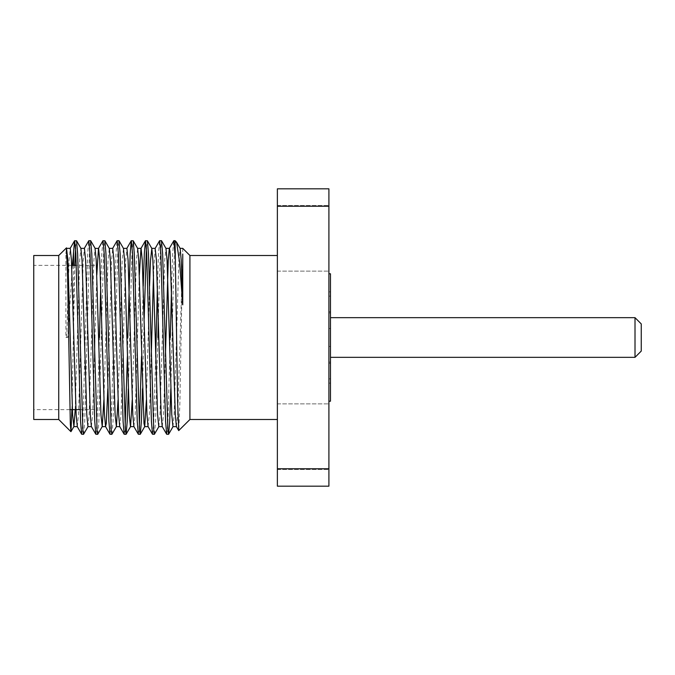 <?xml version="1.0" encoding="UTF-8"?>
<svg xmlns="http://www.w3.org/2000/svg" width="675" height="675" viewBox="0 0 675 675"><rect width="100%" height="100%" fill="white"/><g stroke="black" fill="none" stroke-linecap="round" stroke-linejoin="round"><path stroke-width="0.51" stroke-dasharray="3.38 2.53" d="M330.472 273.78L330.472 401.22M328.911 337.5L328.911 273.78L328.911 337.5M328.911 320.709L328.911 328.523L328.911 320.709M330.472 320.709L330.472 328.523L330.472 320.709M328.911 354.291L328.911 346.477L328.911 354.291M330.472 354.291L330.472 346.477L330.472 354.291M328.911 371.073L328.911 378.886L328.911 371.073M330.472 371.073L330.472 378.886L330.472 371.073M328.911 303.927L328.911 296.114L328.911 303.927M330.472 303.927L330.472 296.114L330.472 303.927M33.75 255.513L33.75 419.487M94.66 337.5L94.66 359.767M328.911 238.334L328.911 205.537L328.911 238.334M277.374 238.334L277.374 205.537L277.374 238.334M328.911 436.666L328.911 469.462L328.911 436.666M277.374 436.666L277.374 469.462L277.374 436.666M189.92 255.513L189.92 419.487M182.748 248.341L179.887 402.907L178.791 430.625M175.087 242.224L175.087 243.143L176.335 241.937M58.733 255.513L58.733 419.487M65.905 337.5L67.804 337.5L65.905 337.5L65.905 253.623L66.412 247.835M71.904 409.649L74.824 265.351M277.374 337.5L277.374 255.513L277.374 337.5M170.809 388.834L172.074 337.5C173.019 294.233 174.184 251.151 175.087 243.143M171.568 286.166L172.665 253.648L173.745 240.764M158.33 318.532L160.262 253.648L161.443 240.671M157.402 286.166L158.498 253.648L159.578 240.764M142.476 388.834L144.163 318.532M146.391 247.742L147.277 240.671M141.547 356.468L143.235 286.166M128.309 388.834L131.929 253.648L133.11 240.671M111.966 434.236L113.046 421.352L117.762 253.648L118.943 240.671M110.092 434.329L111.274 421.352L115.999 253.648L117.079 240.764M97.799 434.236L98.879 421.352L103.596 253.648L104.777 240.671M100.727 286.166L101.824 253.648L102.912 240.764M83.633 434.236L84.713 421.352L89.429 253.648L90.61 240.671M81.759 434.329L82.941 421.352L87.657 253.648L88.746 240.764M166.759 434.329L167.94 421.352L170.303 337.5M154.465 434.236L155.545 421.352L157.908 337.5M152.592 434.329L153.773 421.352L155.714 356.468M138.426 434.329L139.312 427.258M124.259 434.329L125.145 427.258M127.381 356.468L127.803 337.5M95.926 434.329L97.107 421.352L99.47 337.5M75.558 247.742L76.444 240.671M73.575 265.351L73.575 308.382M328.911 486.177L277.374 486.177L277.374 468.779L328.911 468.779L328.911 486.177M277.374 206.221L277.374 188.823L328.911 188.823L328.911 206.221L277.374 206.221L277.374 468.779M328.911 206.221L328.911 468.779M330.472 337.5L330.472 291.895L330.472 337.5M72.411 265.351L67.804 337.5M65.905 253.623L66.817 248.434M75.187 409.649L79.692 260.288L80.873 248.341M87.953 426.659L89.134 414.712L93.859 260.288L95.091 248.341M103.891 399.963L108.025 260.288L109.316 248.434M118.057 399.963L122.192 260.288L123.483 248.434M132.224 399.963L136.358 260.288L137.649 248.434M146.391 399.963L149.555 286.166M158.794 426.659L159.975 414.712L164.692 260.288L165.982 248.434M172.96 426.659L174.142 414.712L178.858 260.288L180.149 248.434M66.707 337.5L69.069 260.288L70.251 248.341M77.279 426.659L78.511 414.712L83.236 260.288L84.417 248.341M91.387 426.566L92.678 414.712L96.812 275.037M107.814 388.834L111.569 260.288L112.75 248.341M119.72 426.566L121.011 414.712L125.736 260.288L126.917 248.341M133.886 426.566L135.177 414.712L139.312 275.037M148.061 426.566L149.344 414.712L151.242 356.468M153.478 275.037L155.14 248.434M162.228 426.566L163.51 414.712L165.409 356.468M176.394 426.566L177.677 414.712L182.748 254.045M635.006 317.663L635.006 357.337M641.25 351.084L641.25 323.916M328.911 383.105L330.472 383.105M328.911 312.905L330.472 312.905L328.911 312.905M328.911 346.477L330.472 346.477L328.911 346.477M328.911 363.268L330.472 363.268M328.911 296.114L330.472 296.114M94.66 409.649L80.131 409.649M69.938 409.649L33.75 409.649M277.374 271.131L328.911 271.131L277.374 271.131M277.374 469.462L328.911 469.462L277.374 469.462M277.374 403.869L328.911 403.869L277.374 403.869M277.374 205.537L328.911 205.537L277.374 205.537M94.66 265.351L76.3 265.351M71.651 265.351L33.75 265.351M328.911 328.523L330.472 328.523L328.911 328.523M328.911 362.095L330.472 362.095L328.911 362.095M328.911 311.732L330.472 311.732M328.911 378.886L330.472 378.886M328.911 291.895L330.472 291.895"/><path stroke-width="1.01" d="M94.66 359.767L94.66 337.5M277.374 419.487L189.92 419.487L189.92 255.513L182.748 248.341L180.039 248.341M175.087 242.224L175.087 240.68L176.58 242.257L179.55 261.74L182.748 304.855L182.748 254.045M189.92 419.487L178.723 430.599L177.643 402.368L175.087 243.143M70.9 431.654L58.733 419.487L58.733 255.513L66.479 247.86L67.559 275.046L70.335 424.094L70.968 431.629L71.904 409.649M58.733 419.487L33.75 419.487L33.75 255.513L58.733 255.513M328.911 401.22L330.472 401.22L330.472 273.78L328.911 273.78M170.303 337.5L171.568 286.166M165.409 356.468L168.235 260.288L169.307 248.434L173.846 240.671L175.087 255.099M157.908 337.5L158.33 318.532M159.68 240.671L160.852 253.648L165.578 421.352L166.657 434.236L162.228 426.566L161.148 414.712L156.431 260.288L155.14 248.434L159.578 240.764L161.443 240.671L162.624 253.648L167.906 430.912L168.632 434.236L169.712 421.352L170.809 388.834M155.714 356.468L157.402 286.166M144.163 318.532L146.391 247.742M143.235 286.166L144.332 253.648L145.412 240.764L147.378 240.764L148.458 253.648L153.74 430.912L154.364 434.329L158.895 426.566M145.513 240.671L146.686 253.648L151.411 421.352L152.491 434.236L154.364 434.329M127.803 337.5L130.165 253.648L131.245 240.764L133.211 240.764L134.291 253.648L139.573 430.912L140.299 434.236L141.379 421.352L142.476 388.834M131.338 240.671L132.519 253.648L137.244 421.352L138.324 434.236L140.197 434.329M112.641 248.434L117.079 240.764L118.943 240.671L120.125 253.648L125.407 430.912L126.132 434.236L127.212 421.352L128.309 388.834M117.172 240.671L118.353 253.648L123.078 421.352L124.158 434.236L126.031 434.329M96.812 275.037L98.474 248.434L102.912 240.764L104.878 240.764L105.958 253.648L111.24 430.912L111.864 434.329L116.395 426.566L118.057 399.963M99.47 337.5L100.727 286.166M103.005 240.671L104.186 253.648L108.911 421.352L109.991 434.236L111.864 434.329M84.308 248.434L88.746 240.764L90.61 240.671L91.792 253.648L97.073 430.912L97.698 434.329L102.229 426.566L103.891 399.963M88.838 240.671L90.02 253.648L94.745 421.352L95.825 434.236L97.698 434.329M166.657 434.236L168.531 434.329M139.312 427.258L141.547 356.468M125.145 427.258L127.381 356.468M73.575 265.351L73.575 251.851L74.579 240.764L76.545 240.764L77.625 253.648L82.907 430.912L83.531 434.329L88.062 426.566M74.672 240.68L75.853 253.648L80.578 421.352L81.658 434.236L83.531 434.329M74.824 265.351L75.558 247.742M277.374 206.221L277.374 188.823L328.911 188.823L328.911 206.221L277.374 206.221L277.374 468.779L328.911 468.779L328.911 206.221M328.911 468.779L328.911 486.177L277.374 486.177L277.374 468.779M73.575 251.851L72.411 265.351M66.479 247.86L67.888 260.288L72.605 414.712L73.896 426.566L75.187 409.649M95.825 434.236L91.387 426.566L90.315 414.712L85.598 260.288L84.417 248.341L80.873 248.341L82.055 260.288L86.78 414.712L87.953 426.659L91.496 426.659M98.474 248.434L95.04 248.341L96.221 260.288L100.946 414.712L102.229 426.566M104.878 240.764L109.316 248.434L110.388 260.288L115.113 414.712L116.395 426.566M119.045 240.764L123.483 248.434L124.554 260.288L129.279 414.712L130.461 426.659L133.996 426.659M126.132 434.236L130.562 426.566L132.224 399.963M133.211 240.764L137.649 248.434L138.721 260.288L144.003 423.512L144.728 426.566L146.391 399.963M149.555 286.166L150.525 260.288L151.816 248.434L152.887 260.288L157.613 414.712L158.794 426.659L162.329 426.659M161.544 240.764L165.982 248.434L167.054 260.288L171.779 414.712L172.96 426.659L176.496 426.659M176.58 242.257L180.149 248.434L181.221 260.288L182.748 304.855M66.707 248.341L70.251 248.341L71.432 260.288L76.148 414.712L77.33 426.659L73.786 426.659M98.584 248.341L99.765 260.288L104.482 414.712L105.553 426.566L106.287 423.512L107.814 388.834M109.207 248.341L112.75 248.341L113.932 260.288L118.648 414.712L119.72 426.566L124.158 434.236M123.373 248.341L126.917 248.341L128.098 260.288L132.815 414.712L133.886 426.566L138.324 434.236M139.312 275.037L140.974 248.434L145.412 240.764M137.54 248.341L141.083 248.341L142.265 260.288L146.981 414.712L148.061 426.566L152.491 434.236M151.242 356.468L153.478 275.037M165.873 248.341L169.417 248.341L170.041 251.488L175.314 414.712L176.394 426.566L178.723 430.599M635.006 317.663L641.25 323.916L641.25 351.084L635.006 357.337L635.006 317.663L330.472 317.663M80.131 409.649L69.938 409.649M277.374 255.513L189.92 255.513M175.087 240.671L173.846 240.671M76.3 265.351L71.651 265.351M73.896 426.566L70.968 431.629M80.983 248.434L76.545 240.764M95.15 248.434L90.712 240.764M144.728 426.566L140.299 434.236M151.816 248.434L147.378 240.764M173.062 426.566L168.632 434.236M105.663 426.659L102.119 426.659M119.829 426.659L116.294 426.659M148.162 426.659L144.627 426.659M155.25 248.341L151.706 248.341M131.245 240.764L126.807 248.434M109.991 434.236L105.553 426.566M81.658 434.236L77.22 426.566M74.571 240.764L70.141 248.434M635.006 357.337L330.472 357.337"/></g></svg>
